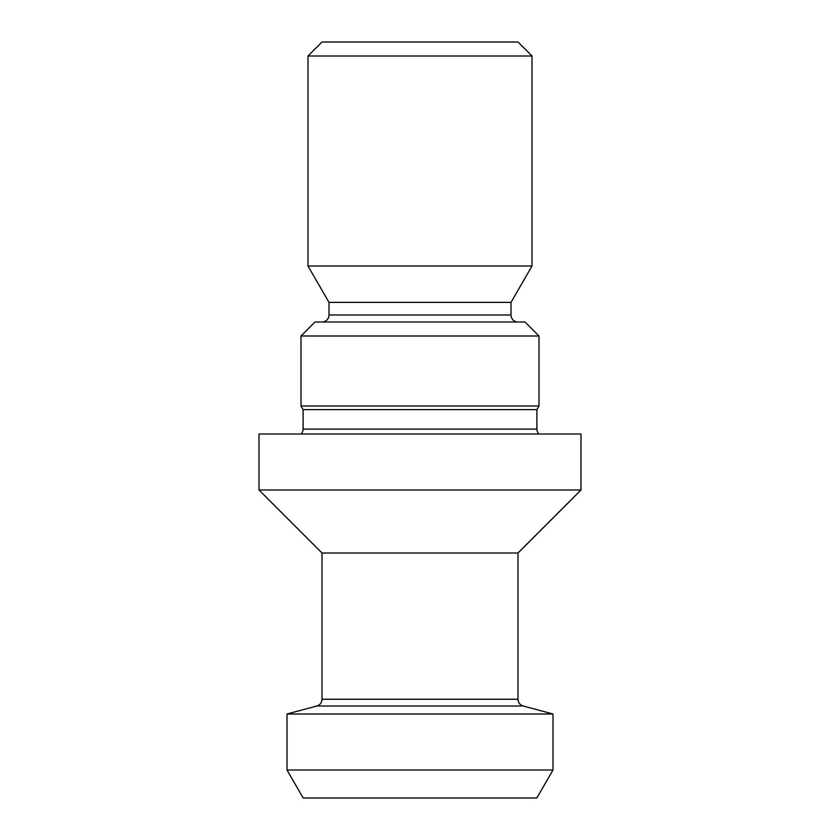 <?xml version="1.0" encoding="UTF-8"?>
<svg xmlns="http://www.w3.org/2000/svg" width="840" height="840" viewBox="0 0 840 840"><rect width="100%" height="100%" fill="white"/><g stroke="black" fill="none" stroke-linecap="round" stroke-linejoin="round"><path stroke-width="1.26" d="M536.833 798L303.167 798L287.007 769.997L552.993 769.997L536.833 798M523.183 706.01L316.817 706.01A7.003 7.003 0 0 0 322.004 699.248L322.004 553.004L517.996 553.004L517.996 699.248A7.003 7.003 0 0 0 523.183 706.01L552.993 714L287.007 714L287.007 769.997M552.993 714L552.993 769.997M316.817 706.01L287.007 714M517.996 553.004L580.997 490.004L259.003 490.004L322.004 553.004M580.997 490.004L580.997 433.997L259.003 433.997L259.003 490.004M538.881 433.997A7.003 7.003 0 0 1 536.897 429.114L303.104 429.114A7.003 7.003 0 0 1 301.119 433.997M536.897 429.114L536.897 409.637L303.104 409.637L303.104 429.114M536.897 409.637L538.997 406.004L301.004 406.004L303.104 409.637M301.004 336L315 322.004L525 322.004L538.997 336L301.004 336L301.004 406.004M538.997 336L538.997 406.004M517.996 322.004A7.003 7.003 0 0 1 511.004 315L328.996 315A7.003 7.003 0 0 1 322.004 322.004M511.004 315L511.004 302.369L328.996 302.369L328.996 315M511.004 302.369L532.004 265.997L307.996 265.997L328.996 302.369M307.996 55.996L322.004 42L517.996 42L532.004 55.996L307.996 55.996L307.996 265.997M532.004 55.996L532.004 265.997M517.996 699.248L322.004 699.248"/></g></svg>
